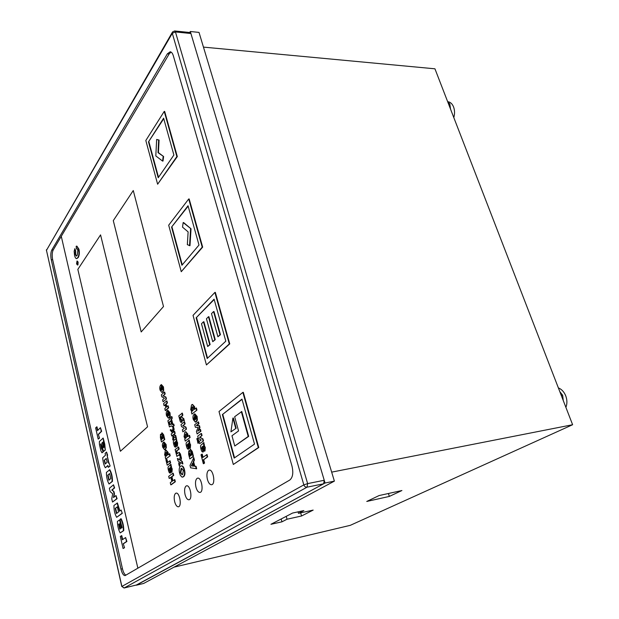 <?xml version="1.0" encoding="UTF-8"?>
<svg xmlns="http://www.w3.org/2000/svg" width="619" height="619" viewBox="0 0 619 619"><rect width="100%" height="100%" fill="white"/><g stroke="black" fill="none" stroke-linecap="round" stroke-linejoin="round"><path stroke-width="0.93" d="M563.267 400.586L562.656 395.286L559.8 391.618M558.369 387.904C561.642 389.219 564.102 391.866 565.743 395.843C567.228 399.913 567.283 403.758 565.905 407.395M561.309 395.51L562.656 395.286M450.516 109.068L449.812 103.907L447.692 101.779M447.661 101.694L447.707 101.702C450.284 101.973 452.234 103.706 453.557 106.901C454.772 110.236 454.857 113.803 453.812 117.587M448.481 103.814L449.812 103.907M159.083 140.056L158.433 152.645L163.609 156.522L163.006 161.079L162.58 161.072L155.81 155.942L156.653 139.461L159.083 140.056L158.657 140.049L158.007 152.638L158.433 152.645M158.007 152.638L163.609 156.522M163.184 156.514L162.58 161.072M156.653 139.461L158.657 140.049M182.512 227.127L183.17 222.577L183.611 222.569L191.039 228.806L189.979 245.689L187.333 244.667L188.122 231.893L182.512 227.127M183.17 222.577L191.039 228.806M190.598 228.821L189.546 245.704M220 334.771L217.903 336.767L220.449 334.724L214.004 311.527L213.563 311.558L220 334.771L220.449 334.724M217.903 336.767L211.505 313.64L213.563 311.558M214.793 339.73L212.743 341.688L215.242 339.692L208.905 316.688L208.464 316.727L214.793 339.73L215.242 339.692M212.743 341.688L206.452 318.762L208.464 316.727M209.694 344.597L207.682 346.516L210.135 344.551L203.906 321.748L203.465 321.787L209.694 344.597L210.135 344.551M207.682 346.516L201.5 323.783L203.465 321.787M236.156 428.232L230.918 431.861L232.906 418.065L233.355 417.995L236.156 428.232L230.918 431.861M232.906 418.065L235.707 428.302M238.555 430.925L234.655 416.719L241.781 411.542L248.676 436.387L234.763 446.005L231.97 435.753L238.555 430.925M241.325 411.604L248.219 436.457L248.676 436.387M248.219 436.457L234.763 446.005M164.786 439.482L161.482 441.974L160.406 437.641L160.491 434.345L161.466 435.056L161.799 432.913L163.192 434.809L164.375 439.552L164.786 439.482L163.602 434.747L162.016 432.805M164.375 439.552L161.482 441.974M160.901 434.283L161.404 434.283M162.178 438.979L161.474 439.575L161.157 436.202L162.178 438.979M161.822 439.281L161.366 436.318M163.385 437.966L162.65 438.585L162.34 435.002L163.385 437.966M162.998 438.291L162.542 435.111M164.027 441.989L165.706 444.566L165.938 447.901L164.569 449.742L162.72 447.258C162.124 444.929 162.41 443.25 163.555 442.237L164.809 447.251L165.118 445.015L164.027 441.989L166.116 444.504L166.349 447.839L164.778 449.68M163.555 442.237L164.259 443.366M164.437 444.078L165.111 446.779M163.578 444.612L164.081 447.723L163.269 446.655L163.578 444.612M164.29 447.63L163.687 445.015M170.202 455.77L165.722 459.058L165.258 457.193L165.683 456.853L164.608 454.88L165.327 450.5L165.9 450.214L167.664 452.435L167.795 455.004L169.699 453.742L170.202 455.77L165.722 459.058M166.101 450.206L168.074 452.365L168.236 454.648M166.643 455.955L165.35 454.942L166.279 452.327L167.176 453.433L166.643 455.955M166.503 456.048L165.76 454.872L166.472 452.334M169.289 453.812L169.792 455.839M166.588 459.569L167.37 462.703L169.699 460.884L170.21 462.919L170.62 462.85L167.246 465.209L165.969 460.056L166.998 459.499L167.726 462.424M170.21 462.919L167.246 465.209M169.699 460.884L170.109 460.815L170.62 462.85M169.366 468.583L170.21 471.051L170.535 472.978L170.124 473.055C169.474 473.156 168.917 472.266 168.453 470.37C167.811 468.026 167.919 466.664 168.786 466.277L170.983 464.32L171.223 466.842L172.214 468.931L171.974 472.158L171.556 472.235M170.573 464.389L170.813 466.912L171.803 469.001L171.355 472.328L169.165 468.359L169.088 470.069L170.21 471.051M169.799 471.121L170.124 473.055M171.076 466.393L171.486 466.324M170.883 466.765L171.293 466.695M170.813 466.912L171.223 466.842M169.761 467.91L170.689 467.871L170.898 470.285L169.761 467.91L170.449 467.624M170.596 470.061L171.006 469.991L170.171 467.84M169.219 478.495L168.685 476.359L172.794 473.295L173.328 475.446L171.517 476.785L172.562 480.994L174.798 479.593L175.332 481.752L171.192 484.747L170.782 484.816L170.256 482.681L171.865 481.505L170.821 477.303L169.219 478.495L170.875 477.497M174.38 479.671L174.922 481.822L175.332 481.752M174.922 481.822L170.782 484.816M172.794 473.295L173.204 473.226L173.746 475.369L171.927 476.715L172.925 480.731M173.328 475.446L173.746 475.369M171.517 476.785L171.927 476.715M171.726 436L171.208 433.973L172.453 432.936L170.21 430.004L170.736 429.555L172.314 431.288L173.158 427.18L173.715 429.362L172.949 432.519L174.659 431.373L175.169 433.416L173.877 434.492L175.703 435.49L176.26 437.687L174.72 437.354L173.568 436.233L173.258 439.552L173.668 439.49L172.732 439.985L172.964 434.971L171.726 436L173.011 435.211M174.241 431.435L174.759 433.478L175.169 433.416M174.759 433.478L173.877 434.492M173.459 434.553L174.573 435.25M174.156 435.312L175.703 435.49M175.285 435.559L175.842 437.757M173.954 436.859L173.668 439.49M173.258 439.552L172.732 439.985M170.736 429.555L172.283 430.716M173.158 427.18L173.575 427.118L174.132 429.3L173.312 432.209M173.715 429.362L174.132 429.3M174.728 442.608L175.912 447.057L175.494 447.127C174.829 447.274 174.256 446.384 173.784 444.481C173.127 442.121 173.243 440.72 174.132 440.279L176.384 438.19L176.624 440.751L177.638 442.833L177.39 446.144L176.933 446.237M175.966 438.252L176.206 440.821L177.22 442.894L176.732 446.322L174.519 442.384L174.434 444.133L175.579 445.107M175.162 445.169L175.494 447.127M176.477 440.271L176.895 440.21M176.283 440.666L176.701 440.604M176.206 440.821L176.624 440.751M175.123 441.896L176.082 441.804L176.283 444.264L175.123 441.896L175.858 441.579M175.982 444.047L176.4 443.978L175.541 441.827M179.386 454.694L176.864 456.389L175.138 449.541L178.62 447.026L179.146 449.092L176.725 451.003L177.367 453.526M178.21 447.096L178.729 449.162L176.314 451.065L177.003 453.812L178.961 452.427L180.322 455.452L179.719 455.917L179.247 454.625L176.864 456.389M178.729 449.162L179.146 449.092M176.314 451.065L176.725 451.003M179.154 452.435L180.462 454.021L180.74 455.383L179.719 455.917M180.322 455.452L180.74 455.383M179.332 466.184L178.698 463.662L179.201 461.635L177.986 460.846L177.382 458.439L179.502 459.932L180.408 455.777L181.05 458.308L180.493 460.652L182.28 461.457L182.899 463.886L180.152 462.347L179.332 466.184L180.508 462.586M181.862 461.534L182.481 463.964M177.382 458.439L179.572 459.615M180.408 455.777L180.825 455.708L181.468 458.238L180.903 460.582L182.28 461.457M181.05 458.308L181.468 458.238M180.493 460.652L180.903 460.582M181.421 465.929L181.63 465.875C182.822 465.782 183.773 467.082 184.493 469.79C185.298 473.218 185.004 475.524 183.611 476.707L182.682 477.056M184.075 469.867C184.88 473.287 184.586 475.593 183.193 476.785L181.955 477.087L180.369 475.384L179.618 473.179C178.821 469.813 179.123 467.515 180.516 466.269L181.22 465.945C182.404 465.852 183.356 467.159 184.075 469.867L184.493 469.79M182.59 474.541L182.048 474.796L180.353 472.606L181.058 468.537L181.622 468.274L183.325 470.425L182.59 474.541M182.265 474.734L180.763 472.537L181.824 468.258M161.737 386.658L161.373 384.577L163.052 386.991L163.284 390.357L162.472 392.051L161.799 392.415L160.066 390.094C159.478 387.796 159.756 386.063 160.909 384.886L162.155 389.831L162.472 387.525L161.737 386.658L162.457 389.336M161.373 384.577L163.47 386.945L163.702 390.303L162.882 391.997L162.008 392.361M160.909 384.886L161.644 386.124M160.932 387.293L161.381 390.411L160.623 389.413L160.932 387.293M161.59 390.326L161.048 387.742M166.449 399L163.091 401.777L162.611 399.874L164.453 398.156L161.845 396.825L161.35 394.883L164.275 392.121L164.685 392.067L165.172 393.978L163.292 395.734L165.962 397.089L166.449 399L163.091 401.777M164.275 392.121L164.762 394.024L165.172 393.978M164.762 394.024L163.292 395.734M162.882 395.789L165.962 397.089M165.544 397.135L166.031 399.054M164.081 405.7L163.578 403.712L166.526 401.004L167.029 403L165.784 404.145L166.511 407.023L167.764 405.886L168.275 407.898L168.685 407.836L165.722 410.505L165.304 410.567L164.801 408.571L165.884 407.596L165.157 404.718L164.081 405.7L165.219 404.981M168.275 407.898L165.304 410.567M166.526 401.004L166.937 400.95L167.447 402.946L166.194 404.091L166.859 406.706M167.029 403L167.447 402.946M165.784 404.145L166.194 404.091M167.764 405.886L168.175 405.832L168.685 407.836M167.881 410.289L169.598 412.811L169.83 416.2L168.368 418.181L166.542 415.759C165.938 413.422 166.225 411.697 167.401 410.575L168.678 415.612L168.995 413.306L167.881 410.289L170.008 412.749L170.248 416.138L169.405 417.794L168.569 418.119M167.401 410.575L167.819 410.521L168.151 411.859M168.291 412.401L168.979 415.132M167.424 412.997L167.904 416.146L167.107 415.109L167.424 412.997M168.113 416.061L167.532 413.422M171.873 418.305L171.084 418.993L172.546 424.781L173.343 424.1L173.769 425.748L172.314 426.986L172.105 426.166L171.161 425.918L169.428 426.924L167.881 420.781L170.225 418.738L170.016 417.918L171.455 416.657L171.873 418.305L172.291 418.243L171.502 418.931L172.902 424.472M171.084 418.993L171.502 418.931M173.343 424.1L173.761 424.038L174.179 425.694L172.314 426.986M173.769 425.748L174.179 425.694M171.393 425.903L169.428 426.924M171.455 416.657L171.873 416.595L172.291 418.243M170.736 420.758L171.602 424.185L169.645 424.642L169.033 422.228L170.736 420.758M169.033 422.228L170.798 421.005M170.008 424.394L169.451 422.166M171.54 423.961L171.092 424.015M176.872 156.568L157.628 184.214L177.313 156.576L164.669 111.435L164.236 111.412L176.872 156.568L177.313 156.576M157.628 184.214L145.821 140.498L164.236 111.412M148.49 141.883L163.617 118.19L173.893 155.029L158.209 177.754L148.49 141.883L163.756 118.678M158.518 177.313L148.916 141.89M202.22 247.143L181.251 271.702L202.661 247.12L189.174 198.962L188.733 198.962L202.22 247.143L202.661 247.12M181.251 271.702L168.693 225.192L188.733 198.962M188.037 205.74L198.993 245.031L181.916 265.257L171.571 227.08L188.037 205.74M171.571 227.08L188.153 206.158M182.249 264.862L172.005 227.072M229.301 343.924L206.429 364.931L229.75 343.878L215.335 292.385L214.886 292.416L229.301 343.924L229.75 343.878M206.429 364.931L193.035 315.35L214.886 292.416M196.153 317.802L214.097 299.178L225.811 341.177L207.179 358.502L196.153 317.802L214.189 299.519M207.535 358.169L196.587 317.764M258.309 447.591L233.309 464.474L258.773 447.514L243.321 392.33L242.865 392.392L258.309 447.591L258.773 447.514M233.309 464.474L219.002 411.503L242.865 392.392M222.368 414.591L241.967 399.116L254.517 444.109L234.152 458.091L222.368 414.591L242.037 399.363M234.547 457.82L222.817 414.529M208.518 470.386L209.152 470.115C213.269 468.978 215.861 484.298 211.613 484.723C209.864 484.762 208.464 482.998 207.411 479.416C206.483 475.059 206.847 472.049 208.518 470.386L209.152 470.115C213.269 468.978 215.861 484.298 211.613 484.723C209.864 484.762 208.464 482.998 207.411 479.416C206.483 475.059 206.847 472.049 208.518 470.386M197.02 478.41L197.608 478.154C201.523 477.048 204.061 492.012 200.022 492.422C198.351 492.461 196.997 490.72 195.975 487.199C195.078 482.936 195.426 480.004 197.02 478.41L197.608 478.154C201.523 477.048 204.061 492.012 200.022 492.422C198.351 492.461 196.997 490.72 195.975 487.199C195.078 482.936 195.426 480.004 197.02 478.41M186.048 486.054L186.59 485.822C190.319 484.747 192.819 499.378 188.957 499.773C187.356 499.804 186.064 498.086 185.073 494.62C184.207 490.441 184.532 487.586 186.048 486.054L186.59 485.822C190.319 484.747 192.819 499.378 188.957 499.773C187.356 499.804 186.064 498.086 185.073 494.62C184.207 490.441 184.532 487.586 186.048 486.054M175.572 493.358L176.075 493.142C179.634 492.097 182.087 506.404 178.404 506.791C176.864 506.814 175.618 505.119 174.659 501.707C173.823 497.614 174.125 494.836 175.572 493.358L176.075 493.142C179.634 492.097 182.087 506.404 178.404 506.791C176.864 506.814 175.618 505.119 174.659 501.707C173.823 497.614 174.125 494.836 175.572 493.358M179.812 419.899L178.783 415.86L182.342 413.097L182.876 415.163L181.607 416.479L182.404 417.825L183.727 418.49L184.354 420.897L181.878 419.489L181.189 422.344C180.686 422.483 180.23 421.663 179.812 419.899M181.916 413.159L182.45 415.225L182.876 415.163M182.45 415.225L181.56 416.285M181.143 416.347L182.404 417.825M181.978 417.887L182.497 417.895M182.079 417.957L183.727 418.49M183.309 418.552L183.928 420.959M182.412 420.131L181.909 422.135L181.398 422.259M179.835 417.461L180.647 416.773L180.841 420.115L179.835 417.461L180.709 417.02M181.058 419.968L180.261 417.407M186.474 429.145L182.868 431.822L182.357 429.826L184.354 428.186L181.545 426.646L181.019 424.611L184.183 421.957L184.609 421.895L185.12 423.891L183.092 425.578L185.955 427.141L186.474 429.145L182.868 431.822M184.183 421.957L184.702 423.953L185.12 423.891M184.702 423.953L183.092 425.578M182.667 425.648L185.955 427.141M185.538 427.203L186.056 429.207M190.11 437.478L185.243 441.084L184.748 439.15L185.213 438.778L184.044 436.743L184.849 432.124L185.507 431.799L187.387 434.058L187.511 436.751L189.569 435.374L190.11 437.478L185.243 441.084M185.715 431.791L187.812 433.996L187.967 436.38M186.257 437.795L185.855 437.989L184.857 436.782L185.901 434.004L186.853 435.134L186.257 437.795M186.071 437.919L185.282 436.712L186.102 434.012M189.143 435.443L189.685 437.548M187.526 444.527L188.408 447.111L188.756 449.115L188.338 449.185C187.634 449.332 187.031 448.419 186.536 446.461C185.847 444.04 185.979 442.608 186.915 442.152L189.275 440.016L189.522 442.647L190.59 444.782L190.319 448.179L189.855 448.28M188.857 440.086L189.097 442.717L190.165 444.852L189.646 448.365L187.317 444.318L187.224 446.106L188.408 447.111M187.99 447.181L188.338 449.185M189.383 442.159L189.809 442.09M189.182 442.562L189.607 442.492M189.097 442.717L189.522 442.647M187.959 443.815L188.965 443.73L189.174 446.253L187.959 443.815L188.725 443.49M188.857 446.028L189.282 445.959L188.377 443.746M193.492 456.389L189.809 458.911L188.625 454.3L188.749 450.841L189.832 451.622L190.219 449.379L191.774 451.421L193.074 456.466L193.492 456.389L192.2 451.352L190.443 449.27M193.074 456.466L189.809 458.911M189.166 450.764L189.77 450.81M190.613 455.777L189.816 456.381L189.468 452.814L190.613 455.777M190.188 456.102L189.685 452.915M191.967 454.756L191.139 455.383L190.799 451.599L191.967 454.756M191.511 455.104L191.008 451.692M190.01 465.411L193.801 457.588L194.428 460.025L193.646 461.743L194.784 466.177L196.061 466.347L196.68 468.753L190.629 467.825L190.01 465.411M193.376 457.658L194.002 460.095L194.428 460.025M194.002 460.095L193.221 461.813L193.646 461.743M193.221 461.813L194.358 466.254L194.784 466.177M194.358 466.254L196.061 466.347M195.635 466.416L196.254 468.831M192.641 463.097L193.422 466.13L191.364 465.859L192.641 463.097M191.364 465.859L192.78 463.639M193.383 465.999L191.789 465.79M196.95 410.118L191.929 414.041L191.418 412.092L191.905 411.681L190.698 409.67L191.534 404.896L192.285 404.517L194.149 406.737L194.273 409.476L196.393 407.991L196.95 410.118L191.929 414.041M192.494 404.509L194.583 406.675L194.745 409.082M192.981 410.621L192.532 410.854L191.534 409.662L192.107 407.047L192.656 406.753L193.6 407.859L192.981 410.621M192.749 410.776L191.967 409.6L192.865 406.76M195.96 408.053L196.525 410.173M194.807 413.809L196.703 416.479L196.95 420.053L195.325 422.127L193.283 419.566C192.625 417.09 192.958 415.272 194.273 414.111L195.658 419.427L196.037 416.997L195.202 416.038L194.807 413.809L197.136 416.417L197.376 419.991L196.432 421.732L195.534 422.073M194.273 414.111L194.699 414.049L195.171 415.836M195.225 416.038L195.991 418.97M194.289 416.657L194.807 419.984L193.917 418.877L194.289 416.657M195.024 419.899L194.343 418.815L194.389 417.059M198.049 421.949L198.529 423.775L196.316 425.57L199.039 425.725L199.519 427.559L197.794 431.211L200.014 429.439L200.494 431.273L200.927 431.211L197.121 433.95L196.424 431.288L198.25 427.427L195.387 427.311L194.699 424.68L198.482 421.887L198.962 423.713L196.741 425.501L199.473 425.655L199.952 427.489L198.428 430.7M200.494 431.273L197.121 433.95M198.529 423.775L198.962 423.713M196.316 425.57L196.741 425.501M199.039 425.725L199.473 425.655M199.519 427.559L199.952 427.489M200.014 429.439L200.448 429.377L200.927 431.211M196.974 439.591L196.927 438.469L198.235 440.202L197.941 443.289L197.19 439.552M197.136 438.476L198.668 440.14L198.366 443.227L197.941 443.289M203.489 440.976L199.651 443.661L199.109 441.595L201.245 439.947L198.25 438.298L197.701 436.186L201.09 433.532L201.515 433.462L202.057 435.536L199.883 437.231L202.947 438.902L203.489 440.976L199.651 443.661M201.09 433.532L201.632 435.598L202.057 435.536M201.632 435.598L199.883 437.231M199.457 437.293L202.947 438.902M202.514 438.972L203.055 441.045M202.057 447.189L202.165 448.76L202.97 449.866L203.334 451.932L202.908 452.002C202.158 452.149 201.523 451.212 201.005 449.193C200.285 446.701 200.424 445.223 201.415 444.767L203.906 442.577L204.162 445.285L205.284 447.491L204.99 450.98L204.51 451.081M203.473 442.647L203.728 445.355L204.85 447.56L204.301 451.166L201.84 446.995L201.732 448.837L202.97 449.866M202.545 449.936L202.908 452.002M204.038 444.782L204.463 444.713M203.821 445.193L204.247 445.123M203.728 445.355L204.162 445.285M202.521 446.477L203.581 446.392L203.798 448.992L202.521 446.477L203.318 446.144M203.465 448.76L203.891 448.69L202.947 446.407M201.802 454.184L202.668 457.518L207.048 454.547L207.651 456.845L203.69 459.716L204.564 463.058L203.767 463.631L203.334 463.701L201.013 454.772L202.227 454.114L203.047 457.24M206.614 454.625L207.218 456.915L207.651 456.845M207.218 456.915L203.69 459.716M203.264 459.793L204.131 463.128L204.564 463.058M204.131 463.128L203.334 463.701M125.912 575.175C124.473 574.44 123.32 572.304 122.454 568.76L52.669 259.717C51.911 255.639 52.081 252.405 53.188 250.006L61.273 236.326L137.867 568.234L61.273 236.326L169.134 53.977L171.053 52.066M100.564 234.88L147.562 426.816L120.38 451.266L77.839 269.389L100.564 234.88L147.562 426.816L120.38 451.266L77.839 269.389L100.564 234.88M133.271 190.536L163.501 306.521L141.194 331.946L113.292 220.627L133.271 190.536L163.501 306.521L141.194 331.946L113.292 220.627L133.271 190.536M96.603 426.878L97.462 430.662L100.433 427.659L101.284 431.373L98.305 434.345L99.535 438.09L98.189 439.111L95.636 427.868L96.966 426.824L97.771 430.352M98.305 434.345L99.535 438.09M99.172 438.144L98.189 439.111M100.433 427.659L101.648 431.319L98.669 434.29M100.549 444.326L101.64 449.131L102.003 448.783L103.118 451.994L101.942 452.806L100.858 450.771L99.45 444.597L99.373 441.525L103.195 438.097L104.781 444.241L105.307 450.075L103.582 451.406L101.121 443.769L100.549 444.326L101.926 448.86M102.746 452.056L101.942 452.806M102.831 438.151L103.768 440.566M103.396 440.62L103.799 441.123M103.427 441.185L105.307 450.075M104.936 450.129L103.582 451.406M103.505 447.514L102.328 442.902L102.754 442.492M101.957 442.956L102.677 442.268L103.381 444.69L103.775 447.258L103.218 447.785L102.328 442.902M102.46 449.139L103.118 451.994M105.354 467.747C103.953 465.62 103.064 462.3 102.677 457.797L105.509 455.182L105.098 453.387L106.538 452.04L108.565 463.174L108.998 462.78L110.128 466.014L108.294 467.368L107.868 465.503L105.354 467.747L107.923 465.728M109.756 466.076L108.294 467.368M106.538 452.04L107.652 455.228L107.219 455.623L108.882 462.888M108.998 462.78L110.128 466.014M107.126 462.254L105.153 464.033L104.178 460.335L106.251 458.439L107.126 462.254M104.178 460.335L106.306 458.671M105.439 463.77L104.549 460.281M106.414 472.405L109.787 469.713C111.598 472.8 112.488 476.692 112.465 481.381L109.052 484.004C107.273 480.901 106.391 477.032 106.414 472.405M109.416 469.775C111.227 472.862 112.116 476.754 112.085 481.45L112.465 481.381M112.085 481.45L109.052 484.004M107.698 475.214L109.625 473.543L110.786 478.603L108.851 480.251L107.698 475.214L109.702 473.736M109.145 479.996L108.07 475.152M113.602 491.734L114.089 493.861L113.486 497.544L115.985 495.548L116.712 498.752L112.511 502.063L111.753 498.744L112.681 493.815L110.12 491.548L109.37 488.259L113.525 484.809L114.252 487.996L111.768 490.031L113.973 491.664L114.461 493.792L113.811 497.281M115.985 495.548L117.092 498.682L112.511 502.063M113.525 484.809L114.623 487.927L112.14 489.962L113.973 491.664M117.053 503.061L119.544 511.201L121.123 510.017L122.276 513.344L116.643 517.314C114.809 514.056 113.911 510.11 113.942 505.468L117.424 502.984L119.9 510.93M121.904 513.422L116.643 517.314M121.123 510.017L122.276 513.344M115.258 508.385L117.331 506.799L118.515 511.975L116.434 513.538L115.258 508.385L117.393 506.969M116.743 513.298L115.637 508.315M119.985 521.918L121.409 528.131L122.113 527.636L119.962 519.411L120.759 518.83C122.57 522.351 123.436 526.312 123.359 530.707L120.194 532.913C118.477 529.957 117.548 526.135 117.409 521.43L119.165 520.153L120.365 521.84L121.75 527.891M120.759 518.83L121.131 518.753C122.941 522.274 123.808 526.235 123.738 530.63L120.194 532.913M119.165 520.153L120.365 521.84M118.67 524.278L119.39 523.751L120.504 528.634L119.784 529.137L118.67 524.278L119.428 523.922M120.109 528.912L119.049 524.2M121.401 535.706L122.322 539.768L125.603 537.555L126.516 541.54L123.227 543.722L124.535 547.73L123.073 548.511L120.326 536.433L121.773 535.621L122.663 539.536M123.227 543.722L124.535 547.73M124.156 547.807L123.073 548.511M125.603 537.555L126.895 541.463L123.599 543.644M77.073 248.784L76.454 248.939L76.152 246.3L76.702 246.107L78.551 249.171C79.286 252.591 79.046 255.399 77.839 257.589L76.586 258.618C75.742 258.572 75.061 257.465 74.543 255.283L74.148 251.167L74.938 248.853L75.665 250.881L75.595 254.355L76.477 256.026M74.566 248.869L75.301 250.896L75.232 254.363L76.292 256.073L77.213 255.252L77.886 250.254L76.895 248.753L76.454 248.939M76.888 246.122L78.922 249.155C79.658 252.575 79.418 255.384 78.203 257.574L76.771 258.587M76.555 263.973L77.027 260.986L77.754 262.123L77.584 264.901L76.555 263.973M77.213 261.048L78.126 262.108L77.948 264.886L77.46 265.04M76.996 262.417L77.197 263.771L77.236 262.402M77.36 263.555L77.305 262.533M51.269 259.771C50.51 255.693 50.681 252.459 51.779 250.053L167.362 53.822L170.179 51.772C171.517 51.957 172.569 53.304 173.335 55.811L291.967 465.999C293.545 472.823 292.81 477.504 289.762 480.05L125.108 575.585C123.452 575.585 122.075 573.418 120.968 569.101L51.269 259.771L52.669 259.717M190.915 33.519L175.448 31.94L174.674 30.958L190.134 32.544L190.915 33.519L324.24 480.267L323.636 483.795L136.938 584.87M174.009 567.159L350.277 525.338L572.614 424.727L434.94 68.81L203.458 47.114M281.97 521.825L270.944 524.293L292.547 513.058L303.836 510.582L298.474 513.337L313.168 510.095L301.546 515.991L287.023 519.225L281.97 521.825L281.165 518.977M572.614 424.727L331.668 472.135M389.343 496.423L366.765 501.452L379.107 495.556L401.909 490.527L389.343 496.423L388.415 493.498M189.724 32.498L190.319 31.507L325.06 483.021L136.358 585.025M190.319 31.507L199.016 32.405L334.384 481.125L143.662 583.438L136.397 585.203M334.384 481.125L325.06 483.021M286.21 516.354L287.023 519.225M300.648 512.857L301.546 515.991M298.048 511.851L298.474 513.337M163.192 434.809L163.602 434.747M161.157 438.291L161.559 438.229M162.395 437.563L162.805 437.501M165.706 444.566L166.116 444.504M165.938 447.901L166.349 447.839M165.118 449.471L165.521 449.402M163.269 446.655L163.679 446.593M163.726 447.591L164.128 447.522M167.664 452.435L168.074 452.365M165.35 454.942L165.76 454.872M165.846 452.551L166.256 452.481M169.088 470.069L169.498 469.991M171.803 469.001L172.214 468.931M171.564 472.227L171.974 472.158M169.908 467.794L170.318 467.716M173.305 437.679L173.722 437.61M171.548 430.7L171.958 430.638M173.08 431.064L173.498 431.002M174.434 444.133L174.852 444.071M177.22 442.894L177.638 442.833M176.972 446.206L177.39 446.144M175.285 441.765L175.695 441.703M178.643 455.004L179.061 454.934M180.044 454.091L180.462 454.021M183.193 476.785L183.611 476.707M180.353 472.606L180.763 472.537M181.058 468.537L181.475 468.459M163.052 386.991L163.47 386.945M163.284 390.357L163.702 390.303M162.472 392.051L162.882 391.997M160.623 389.413L161.033 389.366M161.072 390.31L161.489 390.256M169.598 412.811L170.008 412.749M169.83 416.2L170.248 416.138M168.987 417.856L169.405 417.794M167.107 415.109L167.517 415.047M167.571 416.03L167.981 415.968M181.189 416.541L181.607 416.479M181.491 422.189L181.909 422.135M180.214 418.924L180.632 418.862M187.387 434.058L187.812 433.996M184.857 436.782L185.282 436.712M185.406 434.259L185.824 434.19M187.224 446.106L187.65 446.044M190.165 444.852L190.59 444.782M189.894 448.249L190.319 448.179M188.122 443.684L188.547 443.614M191.774 451.421L192.2 451.352M189.468 455.019L189.894 454.95M190.861 454.3L191.279 454.222M194.149 406.737L194.583 406.675M191.534 409.662L191.967 409.6M192.107 407.047L192.532 406.985M196.703 416.479L197.136 416.417M196.95 420.053L197.376 419.991M195.999 421.794L196.432 421.732M193.917 418.877L194.343 418.815M194.428 419.852L194.853 419.79M201.732 448.837L202.165 448.76M204.85 447.56L205.284 447.491M204.556 451.05L204.99 450.98M202.699 446.345L203.125 446.276M124.032 587.996L121.889 586.441L303.836 484.87L172.291 33.302L46.471 250.316L121.889 586.441L124.187 587.965L137.078 584.839M323.636 483.795L307.047 487.176L124.125 587.996L137.008 584.862M174.674 30.958L172.577 31.894L172.291 33.302L175.448 31.94L307.635 483.609L324.24 480.267M53.188 250.006L51.779 250.053M169.134 53.977L167.362 53.822M122.454 568.76L120.968 569.101M307.047 487.176L307.635 483.609L303.836 484.87C304.478 486.534 305.546 487.3 307.047 487.176M121.788 586.51L46.471 250.316L172.26 32.436M161.095 434.182L160.692 434.244M164.979 449.673L164.569 449.742M166.31 450.145L165.9 450.214M171.765 472.251L171.355 472.328M177.15 446.253L176.732 446.322M179.378 452.357L178.961 452.427M182.891 477.04L182.473 477.117M181.63 465.875L181.22 465.945M162.209 392.369L161.799 392.415M168.778 418.119L168.368 418.181M170.89 424.03L171.308 423.969M181.607 422.282L181.189 422.344M185.932 431.737L185.507 431.799M190.064 448.295L189.646 448.365M189.375 450.671L188.95 450.74M192.71 404.455L192.285 404.517M195.751 422.065L195.325 422.127M197.353 438.399L196.927 438.469M204.727 451.089L204.301 451.166M46.479 249.681L46.41 250.494"/></g></svg>

